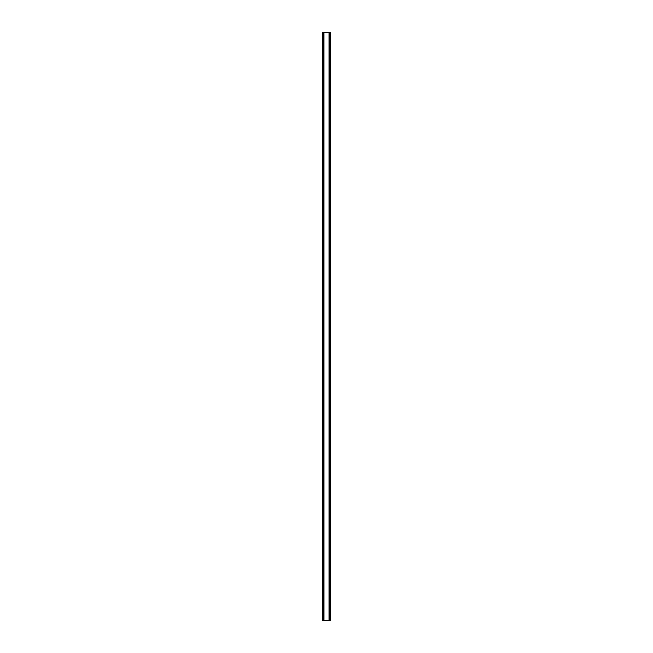 <?xml version="1.0" encoding="UTF-8"?>
<svg xmlns="http://www.w3.org/2000/svg" width="653" height="653" viewBox="0 0 653 653"><rect width="100%" height="100%" fill="white"/><g stroke="black" fill="none" stroke-linecap="round" stroke-linejoin="round"><path stroke-width="0.98" d="M330.026 32.65L322.762 32.65L322.762 620.35L330.238 620.35L330.238 32.65L330.026 620.35M329.871 620.35L329.871 32.65L329.887 620.35M329.014 620.35L329.014 32.65L329.03 620.35M323.97 620.35L323.97 32.65L323.986 620.35M323.113 620.35L323.113 32.65L323.129 620.35M322.762 32.65L322.762 620.35M323.872 32.65L323.872 620.35M329.128 32.65L329.128 620.35M322.909 32.65L322.909 620.35M322.974 32.65L322.974 620.35M323.276 32.65L323.276 620.35M329.724 32.65L329.724 620.35M330.091 32.65L330.091 620.35"/></g></svg>
